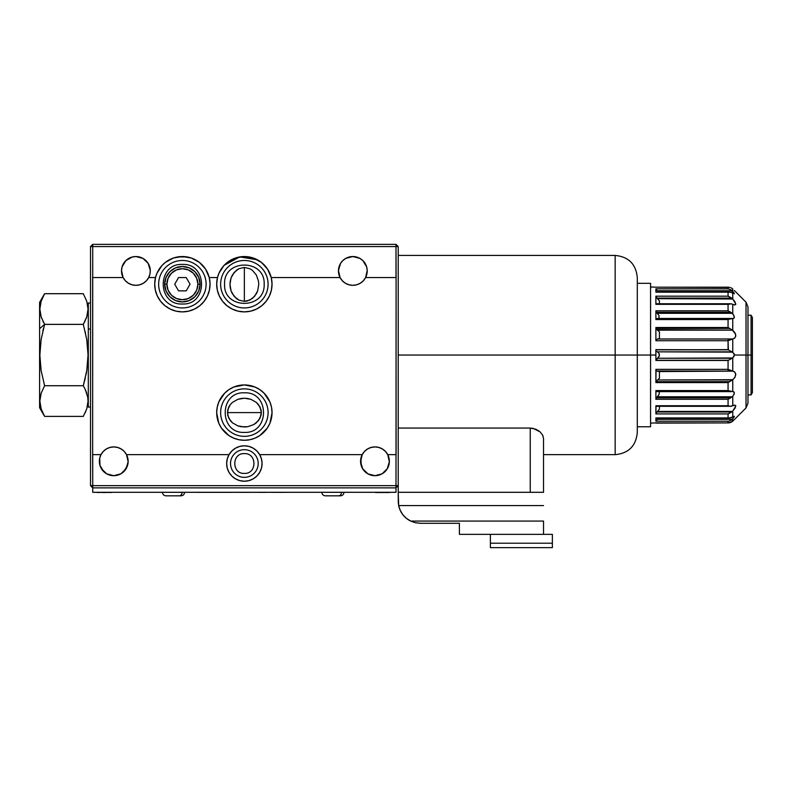<?xml version="1.0" encoding="UTF-8"?>
<svg xmlns="http://www.w3.org/2000/svg" width="792" height="792" viewBox="0 0 792 792"><rect width="100%" height="100%" fill="white"/><g stroke="black" fill="none" stroke-linecap="round" stroke-linejoin="round"><path stroke-width="1.19" d="M246.579 440.184A27.671 27.671 0 0 0 267.359 427.997L269.933 423.195L271.507 417.998L272.032 412.602L271.507 407.207L269.933 402.009L267.369 397.228L263.934 393.04L259.736 389.595L254.955 387.041L249.767 385.466L244.362 384.932L238.966 385.466L233.779 387.041L228.987 389.595L224.799 393.04L221.354 397.228L218.8 402.009L217.226 407.207A27.671 27.671 0 0 0 244.362 440.273A27.671 27.671 0 0 1 216.691 412.602A27.671 27.671 0 0 1 244.362 384.932A27.671 27.671 0 0 0 221.374 397.208M261.36 412.602L227.423 412.602L228.72 407.098L230.284 404.613L232.393 402.425L237.897 399.307L244.391 398.218L247.698 398.495L250.886 399.307L256.39 402.425L260.063 407.098L261.36 412.602L260.063 418.107L256.39 422.779L253.816 424.562L247.698 426.72L244.391 426.987L237.897 425.898L232.393 422.779L228.72 418.107L227.423 412.602L261.36 412.602L261.033 415.414L258.499 420.592L253.816 424.562L247.698 426.72L241.085 426.72L237.897 425.898L232.393 422.779L230.284 420.592L227.75 415.414L227.75 409.791L230.284 404.613L232.393 402.425L237.897 399.307L241.085 398.495L244.391 398.218L250.886 399.307L256.39 402.425L258.499 404.613L261.033 409.791L261.36 412.602M173.359 258.053A27.671 27.671 0 0 0 161.974 265.528L165.32 262.419L173.359 258.053L177.804 256.915L186.952 256.915L191.407 258.053L199.435 262.419L205.613 269.171L209.246 277.566L217.503 277.566A27.671 27.671 0 0 1 244.362 256.539L253.39 258.053L261.419 262.419L267.597 269.171L271.23 277.566L340.065 277.566A14.385 14.385 0 0 1 352.836 256.539A14.385 14.385 0 0 1 365.597 277.566L396.089 277.566L396 244.362L92.723 244.362L92.723 246.579L398.218 246.579L398.218 485.654L396 485.654L396.089 277.566L396.089 454.657M161.944 265.558A27.671 27.671 0 0 0 170.25 309.078M146.401 280.764L143.362 283.229L146.401 280.764L148.658 277.566L149.926 274.111L148.658 277.566A14.385 14.385 0 0 1 123.126 277.566A14.385 14.385 0 0 1 135.897 256.539A14.385 14.385 0 0 1 148.658 277.566L155.519 277.566L154.717 283.774L155.321 290.001L157.321 295.931L160.598 301.267L164.983 305.732L170.26 309.088A27.671 27.671 0 0 0 182.378 311.88A27.671 27.671 0 0 1 155.519 277.566A27.671 27.671 0 0 1 182.378 256.539L182.398 256.539M235.343 258.053A27.671 27.671 0 0 0 223.948 265.528L227.304 262.419L235.343 258.053L244.362 256.539A27.671 27.671 0 0 1 271.23 277.566L340.065 277.566L338.451 270.458L340.53 263.459L342.827 260.588L340.53 263.459M223.928 265.558A27.671 27.671 0 0 0 216.78 281.992M216.78 286.427A27.671 27.671 0 0 0 244.362 311.88A27.671 27.671 0 0 1 217.503 277.566L218.968 273.22L223.938 265.538M244.362 267.439L244.362 301.366L238.857 300.079L236.372 298.515L232.403 293.832L231.066 290.892L229.977 284.407L230.254 281.091L231.066 277.913L234.194 272.408L238.857 268.726L244.362 267.439L249.866 268.726L252.361 270.3L256.331 274.973L258.479 281.091L258.756 284.407L257.657 290.892L254.539 296.396L249.866 300.079L244.362 301.366L244.362 267.439L249.866 268.726L252.361 270.3L256.331 274.973L258.479 281.091L258.756 284.407L257.657 290.892L256.331 293.832L252.361 298.515L247.173 301.039L244.362 301.366L238.857 300.079L234.194 296.396L231.066 290.892L230.254 287.714L229.977 284.407L231.066 277.913L232.403 274.973L236.372 270.3L238.857 268.726L244.362 267.439M182.378 301.92L189.159 300.574L194.901 296.733L198.743 290.991L200.089 284.209L198.743 277.438L194.901 271.686L189.159 267.844L182.378 266.498L175.606 267.844L169.854 271.686L166.023 277.438L164.677 284.209L166.023 290.991L169.854 296.733L175.606 300.574L182.378 301.92M186.635 299.109L184.536 299.554M188.476 298.455L187.605 298.802M192.04 296.327L190.456 297.436M366.864 274.111L367.211 270.458L365.597 277.566A14.385 14.385 0 0 1 352.836 285.318L356.707 284.783L352.836 285.318A14.385 14.385 0 0 1 340.065 277.566L342.332 280.764L345.371 283.229L342.332 280.764M142.956 258.39L148.193 263.459L142.956 258.39L135.897 256.539L132.244 257.014L135.897 256.539A14.385 14.385 0 0 0 123.126 277.566L121.513 270.458L121.859 274.111M356.707 284.783L360.301 283.229L363.34 280.764L365.597 277.566L396 277.566L396 246.579L92.723 246.579L92.723 244.362L396 244.362L398.218 246.579L396 244.362L396 246.579L398.218 246.579L398.218 485.654L396 485.654L396 454.657L387.733 454.657A14.385 14.385 0 0 1 374.972 475.695A14.385 14.385 0 0 1 362.201 454.657A14.385 14.385 0 0 1 387.733 454.657L389.347 461.776L387.268 468.765L382.031 473.844L374.972 475.695L367.914 473.844L362.667 468.765L360.588 461.776L362.201 454.657L259.697 454.657A17.711 17.711 0 0 1 244.362 481.229A17.711 17.711 0 0 1 229.027 454.657A17.711 17.711 0 0 1 259.697 454.657L261.469 458.934L262.073 463.518L261.469 468.102L259.697 472.369L256.885 476.042L253.222 478.853L248.945 480.625L244.362 481.229L239.778 480.625L235.511 478.853L231.838 476.042L229.027 472.369L227.255 468.102L226.651 463.518L227.255 458.934L229.027 454.657L126.522 454.657L128.136 461.776L126.057 468.765L120.82 473.844L113.761 475.695A14.385 14.385 0 0 1 100.99 454.657A14.385 14.385 0 0 1 113.761 446.916A14.385 14.385 0 0 0 100.99 454.657L92.723 454.657L92.723 485.654L90.516 485.654L90.516 246.579L92.723 246.579L92.723 277.566L123.126 277.566L125.393 280.764L128.433 283.229L132.016 284.783L128.433 283.229M92.644 454.657L92.723 485.654L396 485.654L396 487.872L92.723 487.872L92.723 485.654L396 485.654L396 487.872L92.723 487.872L90.516 485.654L92.723 487.872L92.723 485.654L90.516 485.654L90.516 246.579L92.723 246.579L92.644 454.657L92.644 277.566L123.126 277.566M396 487.872L398.218 485.654L396 487.872L396 492.297L92.723 492.297L92.723 487.872L92.723 492.297L396 492.297L396 487.872L92.723 487.872M361.182 465.409L360.934 458.113L362.201 454.657L364.468 451.47L362.201 454.657L259.697 454.657L256.885 450.995L253.222 448.183L248.945 446.411L244.362 445.807L239.778 446.411L235.511 448.183L231.838 450.995L229.027 454.657L126.522 454.657A14.385 14.385 0 0 1 113.761 475.695L106.702 473.844L103.752 471.646L99.97 465.409L99.723 458.113L100.99 454.657L103.257 451.47L106.296 449.005L109.88 447.45L106.296 449.005L103.257 451.47M109.88 447.45L113.761 446.916L117.632 447.45L113.761 446.916A14.385 14.385 0 0 1 126.522 454.657L124.265 451.47L121.225 449.005L124.265 451.47M382.031 473.844L387.268 468.765M389.347 461.776L389.001 458.113M101.455 468.765L106.702 473.844M113.761 475.695L120.82 473.844M123.76 471.646L127.552 465.409M367.914 473.844L374.972 475.695M178.546 277.566L186.219 277.566L178.546 277.566L186.219 277.566L190.05 284.209L186.219 290.852L178.546 290.852L174.715 284.209L178.546 277.566L174.715 284.209L178.546 290.852L186.219 290.852L190.05 284.209L186.219 277.566L178.546 277.566M149.926 274.111L150.272 270.458L149.926 274.111M132.244 257.014L125.888 260.588L122.107 266.825L125.888 260.588L132.244 257.014M367.211 270.458L366.627 266.825L362.835 260.588L359.895 258.39L352.836 256.539L359.895 258.39L362.835 260.588L366.627 266.825L367.211 270.458M345.777 258.39L342.827 260.588L345.777 258.39L352.836 256.539A14.385 14.385 0 0 1 365.597 277.566M143.362 283.229L139.768 284.783L135.897 285.318L132.016 284.783L135.897 285.318L139.768 284.783L143.362 283.229M117.632 447.45L121.225 449.005L117.632 447.45M364.468 451.47L367.508 449.005L364.468 451.47M371.092 447.45L374.972 446.916L371.092 447.45L367.508 449.005M378.843 447.45L382.437 449.005L385.476 451.47L382.437 449.005L378.843 447.45L374.972 446.916M348.955 284.783L345.371 283.229L348.955 284.783L352.836 285.318M155.519 277.566L156.984 273.22L161.954 265.538M121.513 270.458L122.107 266.825M148.193 263.459L150.272 270.458M238.521 311.256L244.362 311.88L250.203 311.256M252.064 310.791L255.796 309.405M257.816 308.395L260.895 306.405M262.716 304.92L265.261 302.346M266.706 300.534L268.726 297.337M269.666 295.426L271.131 291.208M271.458 289.822L272.032 283.972M271.983 282.497L271.359 278.131M270.31 274.606L269.854 273.438M267.478 268.993L266.785 267.993M264.32 265.033L263.023 263.776M260.469 261.707L258.855 260.637M256.024 259.113L254.272 258.37M250.985 257.341L249.391 257.004M239.333 257.004L237.739 257.341M234.452 258.37L232.709 259.113M229.868 260.637L228.254 261.707M225.7 263.776L224.413 265.033M221.948 267.993L221.255 268.993M218.879 273.438L218.414 274.606M217.364 278.131L216.751 282.497M216.691 283.972L217.265 289.822M217.592 291.208L219.067 295.426M220.008 297.337L222.017 300.534M223.463 302.346L226.007 304.92M227.839 306.405L230.917 308.395M232.927 309.405L236.66 310.791M256.499 309.078A27.671 27.671 0 0 0 261.756 305.732L266.152 301.267L269.428 295.931L271.418 290.001L272.032 283.774L271.23 277.566A27.671 27.671 0 0 1 244.362 311.88A27.671 27.671 0 0 0 256.469 309.088L261.766 305.732A27.671 27.671 0 0 0 271.943 286.427M271.943 281.992A27.671 27.671 0 0 0 264.805 265.558M264.775 265.528A27.671 27.671 0 0 0 253.39 258.053M182.378 256.539L182.378 256.539A27.671 27.671 0 0 1 209.246 277.566L217.503 277.566L216.701 283.774L217.305 290.001L219.305 295.931L222.572 301.267L226.967 305.732L232.244 309.088L238.145 311.177L244.362 311.88L250.579 311.177L256.479 309.088M187.407 257.004L189.001 257.341M192.288 258.37L194.04 259.113M196.871 260.637L198.485 261.707M201.039 263.776L202.336 265.033M204.801 267.993L205.494 268.993M209.217 277.467L208.336 274.606M209.375 278.131L209.999 282.497M210.048 283.972L209.474 289.822M209.157 291.208L207.682 295.426M206.742 297.337L204.732 300.534M203.277 302.346L200.732 304.92M198.911 306.405L195.832 308.395M193.812 309.405L190.08 310.791M188.229 311.256L182.378 311.88L176.537 311.256M174.676 310.791L170.943 309.405M168.934 308.395L165.855 306.405M164.033 304.92L161.479 302.346M160.034 300.534L158.024 297.337M157.083 295.426L155.608 291.208M155.281 289.822L154.707 283.972M154.767 282.497L155.39 278.131M156.43 274.606L156.895 273.438M159.271 268.993L159.954 267.993M162.429 265.033L163.726 263.776M166.27 261.707L167.894 260.637M170.725 259.113L172.478 258.37M175.765 257.341L177.349 257.004M194.515 309.078A27.671 27.671 0 0 0 199.772 305.732L204.168 301.267L207.445 295.931L209.435 290.001L210.048 283.774L209.246 277.566A27.671 27.671 0 0 1 182.378 311.88A27.671 27.671 0 0 0 194.485 309.088L199.782 305.732A27.671 27.671 0 0 0 202.821 265.558M202.792 265.528A27.671 27.671 0 0 0 191.407 258.053M244.362 384.932A27.671 27.671 0 0 1 272.032 412.602A27.671 27.671 0 0 1 244.362 440.273L249.767 439.738L254.955 438.164L259.736 435.61L264.736 431.333M224.799 393.04L223.997 393.872M217.226 407.207L216.691 412.602L217.226 417.998L218.8 423.195L221.354 427.977L224.799 432.165L228.987 435.61L233.779 438.164L238.966 439.738L244.362 440.273M271.507 417.998A27.671 27.671 0 0 0 267.389 397.247M267.359 397.208A27.671 27.671 0 0 0 246.579 385.021M170.26 309.088L176.161 311.177L182.378 311.88L188.595 311.177L194.495 309.088M387.733 454.657L385.476 451.47M249.767 439.738L254.955 438.164M263.934 432.165L267.369 427.977M269.933 402.009L267.369 397.228M238.966 385.466L233.779 387.041M218.8 423.195L221.354 427.977M92.723 244.362L90.516 246.579L92.723 244.362M39.927 399.227L41.125 393.337L44.599 385.724L41.134 370.567L39.847 355.103L41.125 339.56L44.599 324.373L39.6 328.7L39.6 407.741L44.599 416.394L41.144 408.84L39.847 401.059L41.125 393.337L44.599 385.724L41.134 370.567L39.847 355.103L41.125 339.56L44.599 324.373L83.309 324.373L86.764 339.52L88.051 354.984L86.773 370.527L83.309 385.724L85.269 389.506L83.309 385.724L44.599 385.724L83.309 385.724L85.269 378.17M42.629 412.612L41.174 408.949M44.065 415.453L44.599 416.394L83.309 416.394L44.599 416.394M39.976 403.475L40.164 404.88M39.907 399.465L39.847 400.97M85.269 412.632L85.675 411.721M86.764 408.83L88.051 401.069L86.764 408.84L83.309 416.394M85.269 389.506L87.724 397.178L88.051 401.059M86.773 393.317L85.764 390.605M39.847 401.029L41.144 408.84M83.309 293.703L44.599 293.703L83.309 293.703L86.764 301.277L88.051 309.009L86.773 316.78L83.309 324.373L44.599 324.373L41.134 316.8L39.847 309.068L41.125 301.297L44.599 293.703L39.6 302.356L39.6 328.7L39.6 302.801M83.309 324.373L85.269 320.612M85.962 318.998L86.764 316.8M87.13 315.582L88.051 309.028M87.942 306.841L87.724 305.148M39.6 407.632L39.6 328.7L44.599 324.373L41.134 316.8L40.184 312.959L39.847 309.068L41.125 301.297M86.001 374.784L86.764 370.567M87.199 367.637L87.724 362.845M87.922 359.825L88.051 355.044M87.922 350.123L87.724 347.252M87.031 341.273L86.764 339.53M85.486 332.897L85.269 331.917M39.976 350.262L39.847 355.103M40.857 368.765L41.045 370.042M39.986 359.974L40.164 362.706M43.55 328.175L43.144 329.799M43.124 329.848L42.877 330.848M42.916 321.215L43.372 322.136M41.204 317.008L41.728 318.473M42.095 298.693L41.768 299.495M90.516 303.029L88.298 303.029L88.298 329.036L90.516 329.036L88.298 329.036L88.298 407.068L90.516 407.068M325.462 495.832L338.709 495.832A3.544 2.723 -90 0 0 341.431 492.297A3.544 2.723 90 0 1 338.709 495.832L340.362 495.832M325.413 495.832L340.402 495.832M166.072 495.832L179.319 495.832A3.544 2.723 -90 0 0 182.051 492.297A3.544 2.723 90 0 1 179.319 495.832L180.982 495.832M162.459 492.297C162.677 494.446 163.855 495.624 166.003 495.832L181.012 495.832M655.885 355.044L637.293 355.044L650.569 355.044L650.569 283.328L650.569 426.769L650.569 355.044L655.885 355.044L655.885 360.449L655.885 349.648L728.363 349.826L655.885 349.648L655.885 355.044M729.125 422.869L732.164 421.631L728.066 422.898L655.885 423.116L728.066 422.898L728.066 421.245L655.885 421.245L655.885 417.919L728.066 417.919L728.066 413.919L655.885 413.919L655.885 405.742L728.066 405.742L728.066 399.297L655.885 399.297L655.885 390.565L728.066 390.565L728.066 382.585L655.885 382.585L655.885 369.359L728.066 369.359L728.066 360.449L655.885 360.449L728.066 360.449L732.164 358.261L657.301 358.261L655.895 360.271L728.363 360.271L655.885 360.449L659.3 355.964L659.043 353.48L657.301 351.836L732.758 352.133L732.758 338.956L728.066 340.728L728.363 349.826L655.895 349.826L728.066 349.648L728.066 340.728L655.885 340.728L656.033 339.966L655.885 340.728L728.066 340.728M734.362 419.572L746.024 407.91L746.024 355.044L734.362 355.044L732.758 357.964L732.758 371.141L734.798 372.072L735.798 374.537L734.808 377.586L732.402 379.962L657.489 379.962L656.063 381.685L729.62 381.685L732.402 379.962L728.066 382.585L728.066 390.565L733.857 391.822L734.224 393.802L732.778 396.218M731.184 397.485L732.758 396.238L732.164 396.782L657.301 396.782L656.4 397.861L730.63 397.861L732.164 396.782L728.066 399.297L728.066 405.742L730.293 406.296L732.758 405.761L732.758 396.238L732.758 405.761L734.798 405.138L735.798 406.078L732.758 411.078L732.758 416.978L734.362 416.414L732.758 418.78L732.758 421.106L733.808 420.097M728.977 369.864L732.402 371.111L656.924 370.993L659.152 371.557L732.758 371.141L732.758 357.964L728.066 360.449L728.066 369.359L734.382 371.735L735.679 373.596L735.105 377.071L732.758 379.724L732.758 391.515L732.758 379.724L657.489 379.962L655.885 382.585L656.063 381.685L729.62 381.685L728.066 382.585L655.885 382.585L656.033 370.131M746.024 407.91L747.975 403.207L747.975 355.044L747.975 403.207L747.975 355.044L746.024 355.044L746.024 407.91L746.024 355.044L747.975 355.044L747.975 307.811M656.924 298.049L655.885 296.178L728.066 296.178L655.885 296.178L656.954 298.099L731.689 298.099L728.066 296.178L728.066 292.179L728.066 296.178L729.194 296.594M734.382 304.92L731.372 303.831L728.066 304.346L728.066 310.801L655.885 310.801L656.4 312.236L730.63 312.236L729.303 311.424M728.066 327.512L655.885 327.512L656.063 328.403L729.62 328.403L728.066 327.512L729.62 328.403L656.063 328.403L655.885 327.512L655.885 340.728L656.419 339.422L655.885 340.728L655.885 327.512L728.066 327.512L728.066 319.532L728.6 319.275L728.066 319.532L728.066 327.512M735.679 405.573L735.105 408.048L732.402 411.424L657.489 411.424L656.954 411.998L731.689 411.998L732.402 411.424L657.489 411.424L656.419 412.711M659.429 371.715L659.429 378.2L659.429 371.715M657.796 379.754L659.429 378.2L657.796 379.754M656.924 370.993L656.419 370.676M656.419 329.066L656.033 328.324L656.419 329.066M730.165 311.929L733.362 314.602L734.362 317.127L733.857 318.275L732.758 318.582L732.758 330.363L731.056 329.314L732.402 330.135L657.489 330.135L656.687 329.423L659.152 331.571L656.924 329.68L732.402 330.135L735.57 334.135L735.679 336.501L734.382 338.362L732.402 338.986L657.489 338.986L656.033 339.966L657.489 338.986L732.402 338.986L728.977 340.223M656.419 381.031L656.033 381.774M731.184 391.604L728.066 390.565L655.885 390.565L655.885 399.297L728.066 399.297L730.63 397.861L656.4 397.861L655.885 399.297L656.4 397.861M728.066 399.297L732.164 396.782L657.301 396.782L656.598 397.574L658.964 394.624L659.35 392.436L658.964 394.624L656.578 397.594M656.033 406.177L655.885 413.919L728.066 413.919L731.689 411.998L656.954 411.998L655.885 413.919L656.924 412.048M656.924 406.217L655.885 405.742L656.924 406.217M656.598 391.585L657.301 391.585M733.857 391.822L734.362 392.971L733.867 394.673M732.164 391.585L732.838 391.515M659.429 406.306L659.429 409.187L659.429 406.306M657.796 411.107L659.429 409.187L657.796 411.107M734.382 405.167L730.293 406.296L728.066 405.742L655.885 405.742M731.372 406.256L730.293 406.296M728.066 413.919L728.066 417.919L731.184 417.829L732.758 416.978L732.758 411.078L728.977 413.592M731.184 420.077L732.164 419.364L657.301 419.364L655.954 421.047L658.241 418.295L656.598 420.156L657.301 419.364L732.164 419.364L730.165 420.631L732.164 419.364M729.125 421.017L730.165 420.631L729.125 421.017M732.758 416.978L729.125 418.067L655.885 417.919L655.885 421.245L728.066 421.245L728.066 422.898L728.6 422.908M730.165 418.047L729.125 418.067M734.224 416.245L733.867 417.404M733.857 420.047L732.164 421.631L732.758 418.78M732.164 421.631L730.165 422.651M728.63 413.731L729.194 413.503M728.6 399.049L730.165 398.158M656.598 312.523L657.301 313.315L732.164 313.315L730.63 312.236L656.4 312.236L659.043 315.632L658.964 318.245L659.043 315.632L656.578 312.493L657.301 313.315L732.164 313.315L731.184 312.612M729.244 311.385L728.6 311.048M656.419 297.386L656.033 296.723M658.261 299.485L658.687 299.98M656.033 303.92L728.066 304.346L731.372 303.831L732.758 304.326L732.758 313.86L732.758 304.326L734.798 304.96L735.798 304.009L732.758 299.02L735.105 302.049L735.679 304.524M733.867 292.684L730.165 289.466L732.164 290.733L657.301 290.733L656.578 289.912L657.301 290.733L732.164 290.733L731.184 290.02L732.758 291.317L732.758 288.991L731.184 287.852L732.758 288.991L732.758 291.317L734.362 293.683L731.184 292.268L728.066 292.179L730.165 292.05L732.758 293.119L732.758 299.02L732.758 293.119M655.954 289.04L655.885 292.179L728.066 292.179L655.885 292.179L655.885 288.842L728.066 288.842L655.885 288.842M656.578 289.912L656.172 289.387L656.578 289.912M728.6 287.189L728.066 287.189L728.066 288.842L730.165 289.466L728.066 288.842L728.066 287.189L655.885 287.189L730.165 287.447M659.429 331.897L659.429 338.372L659.429 331.897M732.758 357.964L657.301 358.261L658.964 356.756L659.429 355.044L659.043 353.48L657.301 351.836L732.164 351.836L734.224 354.103L733.867 356.816M657.301 351.836L656.598 351.351L657.301 351.836M729.343 350.401L728.363 349.826L729.343 350.401M732.164 351.836L730.313 350.955L732.164 351.836M657.796 338.966L659.429 338.372L657.796 338.966M656.34 328.947L656.063 328.403L656.34 328.947M731.056 329.314L729.62 328.403L731.056 329.314M732.838 318.582L728.6 319.275M732.758 352.133L732.758 338.956L734.798 338.026L735.798 335.56L734.808 332.511L732.758 330.363L732.758 318.582L731.184 318.493L732.164 318.513M657.301 318.513L655.885 319.532L728.066 319.532L731.184 318.493M656.4 312.236L655.885 310.801L655.885 319.532L656.578 318.513M659.429 300.911L659.429 303.781L659.429 300.911M728.977 296.505L732.402 298.673L657.489 298.673L656.954 298.099L659.152 300.554L657.489 298.673L732.758 299.02L731.689 298.099L656.954 298.099L655.885 296.178L655.885 304.346L655.885 296.178M728.066 319.532L655.885 319.532L655.885 310.801L728.066 310.801L732.758 313.86M730.293 303.801L731.372 303.831M656.924 303.88L657.489 304.148M734.224 293.852L734.224 293.268M729.125 292.02L730.165 292.05M656.162 289.387L656.598 289.941L656.162 289.387M731.184 287.852L732.164 288.466M747.975 355.044L747.975 306.88L747.975 355.044L751.073 355.044L751.073 394.891L751.073 355.044L747.975 355.044M733.857 353.272L734.362 355.044L746.024 355.044L746.024 302.188L746.024 355.044L746.024 302.188L747.975 306.88M733.867 315.414L734.224 317.81L732.758 318.582M728.066 369.359L655.885 369.359M728.066 310.801L728.066 304.346L655.885 304.346M533.174 428.373L540.055 431.858L542.629 435.125L543.52 438.441L542.629 435.125L540.055 431.858L535.837 429.195L530.234 428.066L533.174 428.373M538.758 430.818L538.164 430.422M398.218 428.066L530.234 428.066L530.234 492.297L543.52 492.297L543.52 438.441L543.52 492.297L398.218 492.297L398.218 485.654L398.218 492.297L530.234 492.297L530.234 428.066L398.218 428.066M543.52 454.657L615.156 454.657L615.156 355.044L398.218 355.044L615.156 355.044L615.156 454.657L615.156 255.43L615.156 355.044L637.293 355.044L637.293 432.521L637.293 355.044L615.156 355.044L615.156 255.43C628.601 256.747 635.976 264.122 637.293 277.566M490.387 547.638L552.37 547.638L552.37 543.213L490.387 543.213L490.387 547.638L552.37 547.638L552.37 543.213L490.387 543.213L490.387 547.638M490.387 534.352L490.387 543.213L490.387 534.352M420.354 523.284L415.384 522.72L420.354 523.284L459.4 523.284L459.4 534.352L552.37 534.352L552.37 543.213L552.37 534.352L543.52 534.352L543.52 521.077L410.702 521.077L415.414 522.73L420.354 523.284L459.4 523.284L459.4 534.352L543.52 534.352L543.52 521.077L410.702 521.077L406.425 518.354L402.871 514.731L400.237 510.394L398.663 505.573L398.218 501.148L398.663 505.573L543.52 505.573L398.663 505.573L398.218 492.456M637.293 277.942L637.293 429.185M637.293 431.036L637.293 432.155M637.293 355.044L637.293 277.566L637.293 355.044M542.639 435.135L543.015 435.966L542.639 435.135M398.327 503.346L398.218 492.297M400.237 510.385A22.136 22.136 0 0 0 406.425 518.364M415.414 522.73L410.702 521.077A22.136 22.136 0 0 1 398.663 505.573M752.4 355.044L751.073 355.044L751.073 315.206L751.073 355.044L752.4 355.044L752.4 317.503L752.4 392.594L752.4 355.044M728.145 369.409L728.145 371.111M728.145 338.986L728.145 340.689M244.362 436.333A23.73 23.73 0 0 1 220.631 412.602A23.73 23.73 0 0 1 244.362 388.872C244.362 384.189 244.362 384.189 244.362 388.872C244.362 393.555 244.362 393.555 244.362 388.872A23.73 23.73 0 0 0 220.631 412.602A23.73 23.73 0 0 0 244.362 436.333C244.362 441.015 244.362 441.015 244.362 436.333C244.362 431.65 244.362 431.65 244.362 436.333C244.362 431.65 244.362 431.65 244.362 436.333A23.73 23.73 0 0 0 268.092 412.602A23.73 23.73 0 0 0 244.362 388.872C244.362 393.555 244.362 393.555 244.362 388.872C244.362 384.189 244.362 384.189 244.362 388.872A23.73 23.73 0 0 1 268.092 412.602A23.73 23.73 0 0 1 244.362 436.333C244.362 441.015 244.362 441.015 244.362 436.333M268.092 284.209A23.73 23.73 0 0 1 244.362 307.94A23.73 23.73 0 0 1 220.631 284.209C215.959 284.209 215.959 284.209 220.631 284.209C225.314 284.209 225.314 284.209 220.631 284.209A23.73 23.73 0 0 0 244.362 307.94A23.73 23.73 0 0 0 268.092 284.209C272.775 284.209 272.775 284.209 268.092 284.209C263.419 284.209 263.419 284.209 268.092 284.209C263.419 284.209 263.419 284.209 268.092 284.209A23.73 23.73 0 0 0 244.362 260.479A23.73 23.73 0 0 0 220.631 284.209C225.314 284.209 225.314 284.209 220.631 284.209C215.959 284.209 215.959 284.209 220.631 284.209A23.73 23.73 0 0 1 244.362 260.479A23.73 23.73 0 0 1 268.092 284.209C272.775 284.209 272.775 284.209 268.092 284.209M182.378 260.479A23.73 23.73 0 0 1 206.108 284.209A23.73 23.73 0 0 1 182.378 307.94C182.378 312.622 182.378 312.622 182.378 307.94C182.378 303.267 182.378 303.267 182.378 307.94A23.73 23.73 0 0 0 206.108 284.209A23.73 23.73 0 0 0 182.378 260.479C182.378 255.796 182.378 255.796 182.378 260.479C182.378 265.162 182.378 265.162 182.378 260.479C182.378 265.162 182.378 265.162 182.378 260.479A23.73 23.73 0 0 0 158.648 284.209A23.73 23.73 0 0 0 182.378 307.94C182.378 303.267 182.378 303.267 182.378 307.94C182.378 312.622 182.378 312.622 182.378 307.94A23.73 23.73 0 0 1 158.648 284.209A23.73 23.73 0 0 1 182.378 260.479C182.378 255.796 182.378 255.796 182.378 260.479M164.677 284.209L166.884 284.209A15.494 15.494 0 0 1 182.378 268.716A15.494 15.494 0 0 1 197.881 284.209L200.089 284.209A17.711 17.711 0 0 0 182.378 266.498A17.711 17.711 0 0 0 164.677 284.209A17.711 17.711 0 0 1 182.378 266.498A17.711 17.711 0 0 1 200.089 284.209A17.711 17.711 0 0 1 182.378 301.92A17.711 17.711 0 0 1 164.677 284.209A17.711 17.711 0 0 0 182.378 301.92A17.711 17.711 0 0 0 200.089 284.209L197.881 284.209A15.494 15.494 0 0 1 182.378 299.703A15.494 15.494 0 0 1 166.884 284.209L164.677 284.209M166.884 284.209L168.062 278.279L171.428 273.25L176.448 269.894L182.378 268.716L188.308 269.894L193.337 273.25L196.693 278.279L197.881 284.209L196.693 290.139L193.337 295.168L188.308 298.525L182.378 299.703L176.448 298.525L171.428 295.168L168.062 290.139L166.884 284.209M97.238 492.515L103.643 492.297M219.295 492.297L221.542 492.297M228.403 492.297L226.532 492.297M232.076 492.337L213.602 492.337M221.542 492.337L226.433 492.337M215.711 492.297L213.494 492.297M276.141 492.297L284.368 492.297M275.675 492.337L266.726 492.297M284.338 492.337L276.467 492.337M272.626 492.337L274.25 492.297M376.873 492.297L388.1 492.297M389.367 492.297L388.1 492.515L389.367 492.515M375.606 492.515L376.873 492.515L375.606 492.297M388.1 492.515L376.873 492.515M112.484 492.297L103.93 492.515M104.673 492.297L111.118 492.515M258.42 492.337L266.726 492.337M249.312 492.297L236.254 492.337M241.243 492.337L249.163 492.337M97.159 492.297L103.643 492.515M210.642 492.337L212.028 492.337L210.642 492.337M210.761 492.337L212.325 492.337L210.761 492.337M201.821 492.337L197.654 492.337L201.821 492.337M199.198 492.337L200.02 492.337L199.198 492.337M202.94 492.337L206.336 492.337L202.94 492.337M203.732 492.337L204.97 492.337L203.732 492.337M210.959 492.337L206.613 492.337L210.959 492.337M244.362 477.348A13.84 13.84 0 0 1 230.531 463.518A13.84 13.84 0 0 1 244.362 449.678C244.362 445.005 244.362 445.005 244.362 449.678C244.362 454.361 244.362 454.361 244.362 449.678A13.84 13.84 0 0 0 230.531 463.518A13.84 13.84 0 0 0 244.362 477.348C244.362 482.031 244.362 482.031 244.362 477.348C244.362 472.675 244.362 472.675 244.362 477.348C244.362 472.675 244.362 472.675 244.362 477.348A13.84 13.84 0 0 0 258.202 463.518A13.84 13.84 0 0 0 244.362 449.678C244.362 454.361 244.362 454.361 244.362 449.678C244.362 445.005 244.362 445.005 244.362 449.678A13.84 13.84 0 0 1 258.202 463.518A13.84 13.84 0 0 1 244.362 477.348C244.362 482.031 244.362 482.031 244.362 477.348M321.839 492.297C322.057 494.446 323.235 495.624 325.383 495.832M343.976 492.297C343.768 494.446 342.58 495.624 340.441 495.832M184.595 492.297C184.378 494.446 183.2 495.624 181.051 495.832M656.093 422.908L650.569 423.116M650.569 426.769L637.293 426.769M731.62 391.624L656.914 391.624M730.709 406.306L656.429 406.306M729.531 418.087L656.043 418.087M728.363 422.908L655.895 422.908M656.093 287.189L650.569 286.981M655.895 287.189L728.363 287.189M656.914 318.473L731.62 318.473M656.429 303.781L730.709 303.781M656.043 292.01L729.531 292.01M734.362 290.515L746.024 302.188M650.569 283.328L637.293 283.328M615.156 454.657C628.601 453.351 635.976 445.965 637.293 432.521M615.156 255.43L398.218 255.43M747.975 394.891L751.073 394.891L752.4 392.594M752.4 317.503L751.073 315.206L747.975 315.206M244.263 384.932L233.818 387.021M233.68 387.08L229.036 389.565M228.938 389.624L224.987 392.842M224.621 393.218L218.859 401.881M218.74 402.168L217.246 407.088M217.206 407.306L216.691 412.464M216.691 412.751L218.731 423.017M218.879 423.373L221.315 427.908M221.404 428.046L228.957 435.59M229.036 435.64L233.719 438.144M233.838 438.194L238.887 439.728M239.035 439.758L244.263 440.273M244.362 392.812C218.84 391.555 218.84 433.65 244.362 432.392C269.884 433.65 269.884 391.555 244.362 392.812M244.461 384.932L254.905 387.021M255.044 387.08L259.687 389.565M259.786 389.624L263.736 392.842M264.112 393.218L269.874 401.881M269.993 402.168L271.478 407.088M271.527 407.306L272.032 412.464M272.032 412.751L270.003 423.017M269.854 423.373L267.419 427.908M267.33 428.046L259.776 435.59M259.687 435.64L255.014 438.144M254.895 438.194L249.846 439.728M249.688 439.758L244.461 440.273M216.691 283.863L217.295 289.951M217.315 290.06L219.255 295.852M219.344 296.04L222.512 301.188M222.641 301.346L226.898 305.672M227.047 305.791L232.185 309.058M232.313 309.118L238.016 311.147M238.263 311.197L244.233 311.88M244.49 311.88L250.51 311.187M250.648 311.157L256.341 309.157M256.618 309.019L261.726 305.752M261.796 305.702L266.102 301.326M266.181 301.227L269.379 296.03M269.468 295.852L271.408 290.06M271.438 289.931L272.032 283.863M224.572 284.209C223.314 309.731 265.409 309.731 264.152 284.209C265.409 258.687 223.314 258.687 224.572 284.209M216.701 283.675L217.483 277.645M217.533 277.467L218.939 273.299M219.008 273.131L221.077 269.27M221.196 269.082L223.77 265.736M224.146 265.32L239.689 256.935M239.907 256.905L257.45 259.825M257.697 259.964L261.36 262.38M261.499 262.479L264.677 265.419M264.884 265.647L267.538 269.092M267.597 269.171L271.23 277.566M271.24 277.645L272.032 283.675M176.24 311.187L182.378 311.88L188.516 311.187M188.674 311.157L194.396 309.137M194.614 309.028L199.693 305.801M199.871 305.653L204.128 301.326M204.207 301.217L207.415 296M207.474 295.871L209.415 290.12M209.464 289.902L210.048 283.902M210.048 283.645L209.256 277.636M207.682 273.002L205.663 269.26M205.554 269.092L202.871 265.617M202.732 265.459L199.525 262.489M199.376 262.38L195.703 259.954M195.495 259.845L191.486 258.083M191.298 258.014L182.467 256.539M182.378 303.999C207.9 305.257 207.9 263.162 182.378 264.419C156.865 263.162 156.865 305.257 182.378 303.999M176.091 311.157L170.359 309.137M170.151 309.028L165.073 305.801M164.885 305.653L160.637 301.326M160.548 301.217L157.351 296M157.291 295.871L155.351 290.11M155.301 289.902L154.707 283.902M154.717 283.645L155.499 277.636M155.549 277.467L156.885 273.448M157.083 273.002L159.103 269.25M159.202 269.102L161.895 265.617M162.033 265.459L165.241 262.489M165.38 262.38L169.062 259.954M169.27 259.845L173.28 258.083M173.468 258.014L182.289 256.539M244.362 453.618C231.62 452.945 231.62 474.091 244.362 473.408C257.113 474.091 257.113 452.945 244.362 453.618"/></g></svg>

